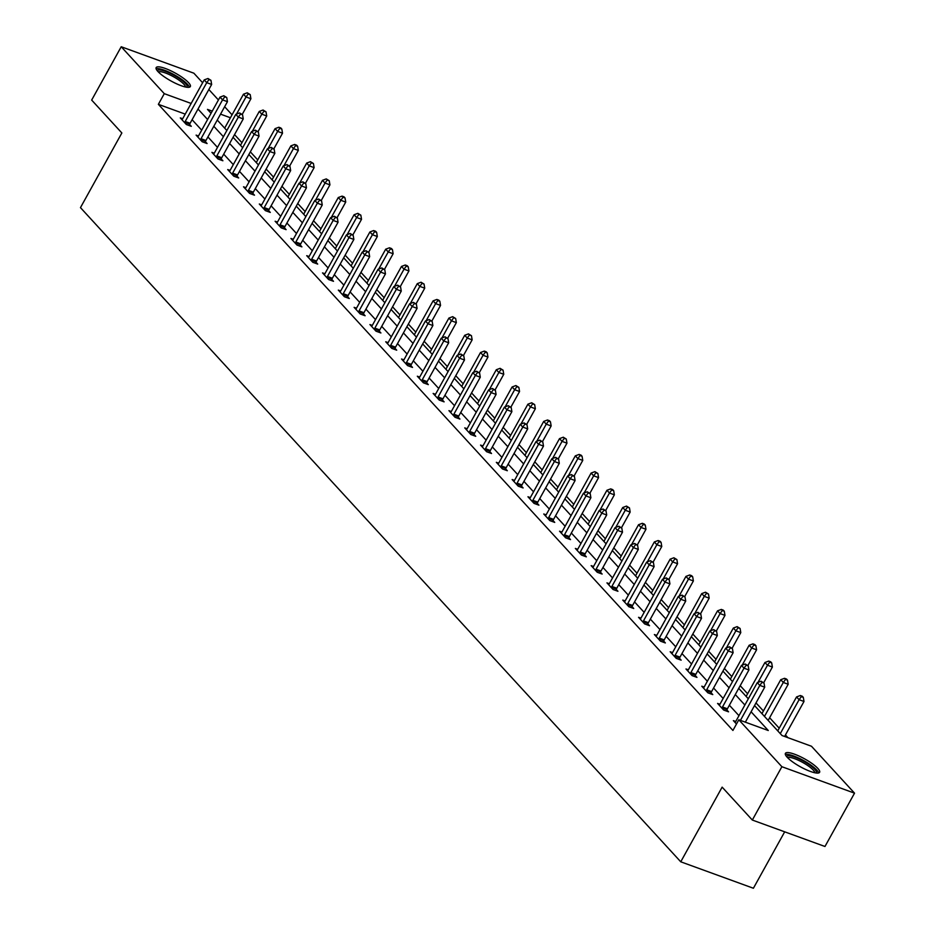 <?xml version="1.0" encoding="UTF-8"?>
<svg xmlns="http://www.w3.org/2000/svg" width="935" height="935" viewBox="0 0 935 935"><rect width="100%" height="100%" fill="white"/><g stroke="black" fill="none" stroke-linecap="round" stroke-linejoin="round"><path stroke-width="1.4" d="M787.188 757.256A19.541 4.488 -151 0 1 785.412 753.353A19.541 4.488 -151 0 1 799.507 756.263A19.541 4.488 -151 0 1 817.821 768.406A19.541 4.488 -151 0 1 819.598 772.31A19.541 4.488 -151 0 1 805.503 769.4A19.541 4.488 -151 0 1 787.188 757.256M157.933 71.516A19.541 4.488 -151 0 1 156.157 67.612A19.541 4.488 -151 0 1 170.252 70.522A19.541 4.488 -151 0 1 188.566 82.666A19.541 4.488 -151 0 1 190.343 86.558A19.541 4.488 -151 0 1 176.248 83.647A19.541 4.488 -151 0 1 157.933 71.516M784.687 831.823L753.4 888.25L680.75 861.801L80.468 207.628L121.854 132.969L91.665 100.08L121.223 46.75L193.872 73.199L202.626 82.747M208.844 89.515L218.428 99.963M224.645 106.73L232.055 114.806M787.901 737.668L785.435 734.968M779.217 728.201L769.634 717.753M763.416 710.986L756.006 702.91M747.614 693.758L740.204 685.682M731.813 676.543L724.403 668.467M716.011 659.315L708.601 651.239M700.21 642.1L692.8 634.024M684.408 624.872L676.998 616.796M668.607 607.656L661.197 599.58M652.805 590.441L645.395 582.365M637.004 573.213L629.594 565.137M621.202 555.998L613.792 547.922M605.401 538.77L597.991 530.694M589.599 521.555L582.178 513.479M573.786 504.327L566.376 496.251M557.985 487.112L550.575 479.036M542.183 469.884L534.773 461.82M526.382 452.669L518.972 444.592M510.58 435.453L503.17 427.377M494.779 418.225L487.369 410.149M478.977 401.01L471.567 392.934M463.176 383.782L455.766 375.706M447.374 366.567L439.964 358.491M431.573 349.339L424.163 341.263M415.771 332.124L408.361 324.048M399.97 314.908L392.56 306.832M384.168 297.681L376.758 289.605M368.367 280.465L360.957 272.389M352.553 263.238L345.144 255.161M336.752 246.022L329.342 237.946M320.95 228.794L313.541 220.718M305.149 211.579L297.739 203.503M289.347 194.351L281.938 186.275M273.546 177.136L266.136 169.06M257.744 159.92L250.335 151.844M241.943 142.693L234.533 134.617M754.533 705.563L782.022 735.529L811.475 746.247L854.532 793.16L781.882 766.712L738.825 719.798L768.278 730.515L751.085 711.78M781.882 766.712L752.324 820.042L824.974 846.491L854.532 793.16M185.235 114.117L158.366 104.334L732.923 730.457L738.825 719.798M738.966 715.684L729.37 705.224M723.164 698.457L713.569 688.008M707.363 681.241L697.767 670.781M691.561 664.014L681.966 653.565M675.76 646.798L666.164 636.349M659.958 629.571L650.363 619.122M644.157 612.355L634.561 601.906M628.355 595.139L618.76 584.679M612.542 577.912L602.958 567.463M596.74 560.696L587.157 550.236M580.939 543.469L571.355 533.02M565.137 526.253L555.554 515.793M549.336 509.026L539.74 498.577M533.534 491.81L523.939 481.361M517.733 474.594L508.137 464.134M501.931 457.367L492.336 446.918M486.13 440.151L476.534 429.691M470.328 422.924L460.733 412.475M454.527 405.708L444.931 395.248M438.725 388.481L429.13 378.032M422.924 371.265L413.328 360.805M407.122 354.038L397.527 343.589M391.321 336.822L381.725 326.373M375.508 319.606L365.924 309.146M359.706 302.379L350.122 291.93M343.905 285.163L334.321 274.703M328.103 267.936L318.519 257.487M312.302 250.72L302.706 240.26M296.5 233.493L286.905 223.044M280.699 216.277L271.103 205.829M264.897 199.05L255.302 188.601M249.096 181.834L239.5 171.385M233.294 164.618L223.699 154.158M217.493 147.391L207.897 136.942M201.691 130.175L192.096 119.715M181.939 119.692L182.173 119.446A2.501 1.379 -70 0 0 182.687 118.722L180.291 117.903L186.381 124.53L191.289 126.319L189.641 124.53M198.465 135.984L196.105 135.119L202.182 141.746L207.091 143.534L205.443 141.746M214.267 153.211L211.906 152.347L217.984 158.973L222.892 160.762L221.244 158.973M229.344 171.35L229.578 171.105A2.501 1.379 -70 0 0 230.092 170.392L227.708 169.562L233.785 176.189L238.694 177.977L237.046 176.189M245.87 187.643L243.509 186.79L249.587 193.405L254.495 195.193L252.847 193.416M261.671 204.87L259.311 204.005L265.388 210.632L270.297 212.42L268.661 210.632M277.473 222.086L275.112 221.233L281.19 227.848L286.098 229.636L284.462 227.848M293.274 239.313L290.914 238.448L296.991 245.075L301.9 246.863L300.264 245.075M309.076 256.529L306.715 255.676L312.793 262.291L317.701 264.079L316.065 262.291M324.889 273.756L322.517 272.891L328.594 279.518L333.503 281.306L331.867 279.518M339.954 291.895L340.188 291.65A2.501 1.379 -70 0 0 340.702 290.937L338.318 290.107L344.396 296.734L349.304 298.522L347.668 296.734M356.492 308.199L354.12 307.334L360.197 313.961L365.106 315.738L363.47 313.961M372.294 325.415L369.921 324.55L375.999 331.177L380.907 332.965L379.271 331.177M388.095 342.631L385.723 341.778L391.8 348.393L396.709 350.181L395.073 348.393M403.897 359.858L401.524 358.993L407.602 365.62L412.51 367.408L410.874 365.62M419.698 377.074L417.326 376.221L423.415 382.836L428.324 384.624L426.676 382.836M435.5 394.301L433.139 393.436L439.216 400.063L444.125 401.851L442.477 400.063M451.301 411.517L448.94 410.652L455.018 417.279L459.926 419.067L458.279 417.279M467.103 428.744L464.742 427.879L470.819 434.506L475.728 436.294L474.08 434.506M482.179 446.883L482.413 446.638A2.501 1.379 -70 0 0 482.927 445.925L480.543 445.095L486.621 451.722L491.529 453.51L489.893 451.722M498.706 463.187L496.345 462.322L502.422 468.949L507.331 470.726L505.695 468.949M514.507 480.403L512.146 479.538L518.224 486.165L523.133 487.953L521.496 486.165M529.584 498.554L529.818 498.297A2.501 1.379 -70 0 0 530.332 497.584L527.948 496.766L534.025 503.381L538.934 505.169L537.298 503.381M546.11 514.846L543.749 513.981L549.827 520.608L554.736 522.396L553.099 520.608M561.923 532.062L559.551 531.209L565.628 537.824L570.537 539.612L568.901 537.824M577.725 549.289L575.352 548.424L581.43 555.051L586.338 556.839L584.702 555.051M592.802 567.428L593.024 567.183A2.501 1.379 -70 0 0 593.55 566.47L591.154 565.64L597.231 572.267L602.14 574.055L600.504 572.267M609.328 583.732L606.955 582.867L613.033 589.494L617.942 591.282L616.305 589.494M625.129 600.948L622.757 600.083L628.834 606.71L633.743 608.498L632.107 606.71M640.206 619.099L640.44 618.841A2.501 1.379 -70 0 0 640.954 618.128L638.558 617.31L644.636 623.926L649.544 625.714L647.908 623.937M656.732 635.391L654.371 634.526L660.449 641.153L665.358 642.941L663.71 641.153M672.534 652.607L670.173 651.753L676.25 658.369L681.159 660.157L679.511 658.369M687.611 670.757L687.844 670.512A2.501 1.379 -70 0 0 688.359 669.787L685.974 668.969L692.052 675.596L696.961 677.384L695.313 675.596M704.137 687.05L701.776 686.197L707.853 692.812L712.762 694.6L711.114 692.812M719.938 704.277L717.577 703.412L723.655 710.039L728.564 711.827L726.927 710.039M735.74 721.493L733.379 720.628L736.488 724.017M752.324 820.042L722.136 787.141L680.75 861.801M158.366 104.334L164.279 93.664L121.223 46.75M191.149 103.446L164.279 93.664M744.879 705.013L735.284 694.565M729.078 687.798L719.482 677.337M713.276 670.57L703.681 660.122M697.475 653.355L687.879 642.894M681.673 636.127L672.078 625.679M665.86 618.912L656.276 608.463M650.059 601.696L640.475 591.236M634.257 584.468L624.673 574.02M618.456 567.253L608.872 556.792M602.654 550.025L593.07 539.577M586.853 532.81L577.257 522.349M571.051 515.582L561.456 505.134M555.25 498.367L545.654 487.906M539.448 481.139L529.853 470.691M523.647 463.924L514.051 453.475M507.845 446.708L498.25 436.248M492.044 429.481L482.448 419.032M476.242 412.265L466.647 401.805M460.441 395.037L450.845 384.589M444.639 377.822L435.044 367.361M428.826 360.594L419.242 350.146M413.025 343.379L403.441 332.93M397.223 326.151L387.639 315.703M381.422 308.936L371.838 298.487M365.62 291.72L356.036 281.26M349.819 274.493L340.223 264.044M334.017 257.277L324.422 246.817M318.216 240.05L308.62 229.601M302.414 222.834L292.819 212.374M286.613 205.606L277.017 195.158M270.811 188.391L261.216 177.942M255.01 171.175L245.414 160.715M239.208 153.948L229.613 143.499M223.407 136.732L213.811 126.272M207.605 119.505L198.01 109.056M212.245 111.136L207.477 109.395L211.041 113.287M217.259 120.054L226.854 130.514M233.06 137.281L242.656 147.73M248.862 154.497L258.457 164.946M264.663 171.724L274.259 182.173M280.465 188.94L290.06 199.389M296.266 206.156L305.862 216.616M312.068 223.383L321.663 233.832M327.869 240.599L337.465 251.059M343.671 257.826L353.266 268.275M359.472 275.042L369.068 285.502M375.274 292.269L384.869 302.718M391.087 309.485L400.671 319.934M406.889 326.712L416.472 337.161M422.69 343.928L432.274 354.377M438.492 361.144L448.075 371.604M454.293 378.371L463.889 388.82M470.095 395.587L479.69 406.047M485.896 412.814L495.492 423.263M501.698 430.03L511.293 440.49M517.499 447.257L527.095 457.706M533.301 464.473L542.896 474.922M549.102 481.689L558.698 492.149M564.904 498.916L574.499 509.365M580.705 516.132L590.301 526.592M596.507 533.359L606.102 543.808M612.308 550.575L621.904 561.035M628.121 567.802L637.705 578.251M643.923 585.018L653.507 595.466M659.724 602.245L669.308 612.694M675.526 619.461L685.11 629.909M691.327 636.677L700.923 647.137M707.129 653.904L716.724 664.353M722.93 671.12L732.526 681.58M738.732 688.347L748.327 698.796M230.419 117.752L220.531 114.152M185.212 121.492L190.121 123.268L211.649 84.454L206.74 82.666L185.212 121.492A2.501 1.379 -70 0 0 184.849 122.356L184.733 122.742M208.984 79.604L210.948 80.316L207.967 78.493L208.984 79.604L206.74 82.666L204.204 79.907L182.687 118.722M190.121 123.268A2.501 1.379 -70 0 0 189.758 124.145L189.326 125.606M211.649 84.454L210.948 80.316M207.967 78.493L204.204 79.907M242.235 114.409L250.919 98.748L246.01 96.959L243.474 94.201L224.669 128.13M236.52 114.082L246.01 96.959L248.254 93.897L250.218 94.61L247.249 92.799L248.254 93.897M243.474 94.201L247.249 92.799M250.218 94.61L250.919 98.748M157.407 70.908A16.912 3.892 -151 0 1 159.756 69.926A16.912 3.892 -151 0 1 177.977 77.652A16.912 3.892 -151 0 1 186.895 87.247M185.527 87.002A15.661 3.6 29 0 0 175.616 77.956A15.661 3.6 29 0 0 160.095 71.656A15.661 3.6 29 0 0 158.331 71.937M189.373 87.212A19.425 4.465 29 0 0 176.481 76.039A19.425 4.465 29 0 0 157.898 68.617A19.425 4.465 29 0 0 156.11 68.781M786.662 756.649A16.912 3.892 -151 0 1 798.361 758.577A16.912 3.892 -151 0 1 814.817 769.365A16.912 3.892 -151 0 1 816.15 772.988M814.782 772.742A15.661 3.6 29 0 0 813.24 770.066A15.661 3.6 29 0 0 799.413 760.739A15.661 3.6 29 0 0 787.586 757.677M818.628 772.953A19.425 4.465 29 0 0 816.781 770.078A19.425 4.465 29 0 0 800.325 758.846A19.425 4.465 29 0 0 785.365 754.522M201.025 138.707L205.934 140.495L227.45 101.67L222.542 99.881L201.025 138.707A2.501 1.379 -70 0 0 200.651 139.584L200.534 139.958M224.786 96.819L226.749 97.532L223.781 95.721L224.786 96.819L222.542 99.881L220.006 97.123L198.489 135.949A2.501 1.379 -70 0 1 197.975 136.662L197.741 136.907M205.934 140.495A2.501 1.379 -70 0 0 205.56 141.372L205.127 142.821M227.45 101.67L226.749 97.532M223.781 95.721L220.006 97.123M216.827 155.923L221.735 157.711L243.252 118.897L238.343 117.109L216.827 155.923A2.501 1.379 -70 0 0 216.452 156.799L216.336 157.185M240.587 114.047L242.551 114.76L239.582 112.936L240.587 114.047L238.343 117.109L235.807 114.35L214.29 153.165A2.501 1.379 -70 0 1 213.776 153.889L213.542 154.135M221.735 157.711A2.501 1.379 -70 0 0 221.361 158.588L220.929 160.037M243.252 118.897L242.551 114.76M239.582 112.936L235.807 114.35M258.037 131.636L266.72 115.975L261.812 114.187L259.276 111.429L240.47 145.357M252.321 131.297L261.812 114.187L264.056 111.125L266.019 111.838L263.051 110.014L264.056 111.125M259.276 111.429L263.051 110.014M266.019 111.838L266.72 115.975M273.838 148.852L282.522 133.191L277.613 131.403L275.077 128.644L256.272 162.573M268.123 148.525L277.613 131.403L279.857 128.34L281.821 129.053L280.816 127.955L278.852 127.242L279.857 128.34M275.077 128.644L278.852 127.242M281.821 129.053L282.522 133.191M232.628 173.15L237.537 174.939L259.053 136.113L254.145 134.324L232.628 173.15A2.501 1.379 -70 0 0 232.254 174.027L232.137 174.401M256.389 131.262L258.352 131.975L255.384 130.164L256.389 131.262L254.145 134.324L251.608 131.566L230.092 170.392M237.537 174.939A2.501 1.379 -70 0 0 237.163 175.815L236.73 177.264M259.053 136.113L258.352 131.975M255.384 130.164L251.608 131.566M248.429 190.366L253.338 192.154L274.855 153.34L269.946 151.552L248.429 190.366A2.501 1.379 -70 0 0 248.055 191.243L247.939 191.628M272.19 148.478L274.154 149.203L271.185 147.379L272.19 148.478L269.946 151.552L267.41 148.794L245.893 187.608A2.501 1.379 -70 0 1 245.379 188.321L245.145 188.578M253.338 192.154A2.501 1.379 -70 0 0 252.964 193.031L252.532 194.48M274.855 153.34L274.154 149.203M271.185 147.379L267.41 148.794M264.231 207.593L269.14 209.382L290.656 170.556L285.748 168.768L264.231 207.593A2.501 1.379 -70 0 0 263.857 208.47L263.752 208.844M287.992 165.705L289.955 166.418L286.987 164.595L287.992 165.705L285.748 168.768L283.212 166.009L261.695 204.835A2.501 1.379 -70 0 1 261.181 205.548L260.947 205.793M269.14 209.382A2.501 1.379 -70 0 0 268.766 210.258L268.333 211.707M290.656 170.556L289.955 166.418M286.987 164.595L283.212 166.009M289.64 166.068L298.323 150.418L293.415 148.63L290.878 145.872L272.073 179.8M283.924 165.74L293.415 148.63L295.659 145.556L297.622 146.281L296.617 145.17L294.654 144.457L295.659 145.556M290.878 145.872L294.654 144.457M297.622 146.281L298.323 150.418M305.441 183.295L314.125 167.634L309.216 165.846L306.68 163.087L287.875 197.016M299.726 182.968L309.216 165.846L311.46 162.784L313.424 163.496L310.455 161.673L311.46 162.784M306.68 163.087L310.455 161.673M313.424 163.496L314.125 167.634M321.243 200.511L329.926 184.849L325.018 183.073L322.481 180.303L303.676 214.232M315.527 200.183L325.018 183.073L327.273 179.999L329.237 180.712L326.257 178.901L327.273 179.999M322.481 180.303L326.257 178.901M329.237 180.712L329.926 184.849M337.044 217.738L345.728 202.077L340.819 200.289L338.283 197.53L319.478 231.459M331.329 217.411L340.819 200.289L343.075 197.227L345.038 197.94L344.022 196.829L342.058 196.116L343.075 197.227M338.283 197.53L342.058 196.116M345.038 197.94L345.728 202.077M352.846 234.954L361.529 219.293L356.621 217.504L354.084 214.746L335.279 248.675M347.13 234.627L356.621 217.504L358.876 214.442L360.84 215.155L357.86 213.344L358.876 214.442M354.084 214.746L357.86 213.344M360.84 215.155L361.529 219.293M368.659 252.181L377.331 236.52L372.422 234.732L369.898 231.973L351.081 265.902M362.932 251.854L372.422 234.732L374.678 231.67L376.641 232.383L375.625 231.272L373.661 230.559L374.678 231.67M369.898 231.973L373.661 230.559M376.641 232.383L377.331 236.52M384.46 269.397L393.132 253.736L388.224 251.947L385.699 249.189L366.882 283.118M378.733 269.07L388.224 251.947L390.479 248.885L392.443 249.598L391.426 248.5L389.463 247.787L390.479 248.885M385.699 249.189L389.463 247.787M392.443 249.598L393.132 253.736M400.262 286.613L408.934 270.963L404.025 269.175L401.501 266.417L382.695 300.345M394.535 286.285L404.025 269.175L406.281 266.113L408.244 266.826L407.228 265.715L405.264 265.002L406.281 266.113M401.501 266.417L405.264 265.002M408.244 266.826L408.934 270.963M416.063 303.84L424.735 288.179L419.827 286.39L417.302 283.632L398.497 317.561M410.348 303.513L419.827 286.39L422.082 283.328L424.046 284.041L421.066 282.23L422.082 283.328M417.302 283.632L421.066 282.23M424.046 284.041L424.735 288.179M431.865 321.056L440.537 305.406L435.628 303.618L433.104 300.848L414.298 334.777M426.15 320.728L435.628 303.618L437.884 300.544L439.847 301.269L438.831 300.158L436.867 299.445L437.884 300.544M433.104 300.848L436.867 299.445M439.847 301.269L440.537 305.406M447.666 338.283L456.35 322.622L451.441 320.834L448.905 318.075L430.1 352.004M441.951 337.956L451.441 320.834L453.685 317.771L455.649 318.484L452.669 316.661L453.685 317.771M448.905 318.075L452.669 316.661M455.649 318.484L456.35 322.622M463.468 355.499L472.152 339.837L467.243 338.049L464.707 335.291L445.901 369.22M457.753 355.171L467.243 338.049L469.487 334.987L471.45 335.7L468.47 333.889L469.487 334.987M464.707 335.291L468.47 333.889M471.45 335.7L472.152 339.837M479.269 372.726L487.953 357.065L483.044 355.277L480.508 352.518L461.703 386.447M473.554 372.399L483.044 355.277L485.288 352.214L487.252 352.927L486.247 351.817L484.283 351.104L485.288 352.214M480.508 352.518L484.283 351.104M487.252 352.927L487.953 357.065M495.071 389.942L503.755 374.281L498.846 372.492L496.31 369.734L477.505 403.663M489.356 389.615L498.846 372.492L501.09 369.43L503.053 370.143L500.085 368.332L501.09 369.43M496.31 369.734L500.085 368.332M503.053 370.143L503.755 374.281M510.872 407.169L519.556 391.508L514.647 389.72L512.111 386.961L493.306 420.89M505.157 406.83L514.647 389.72L516.891 386.658L518.855 387.37L515.886 385.547L516.891 386.658M512.111 386.961L515.886 385.547M518.855 387.37L519.556 391.508M526.674 424.385L535.358 408.724L530.449 406.935L527.913 404.177L509.108 438.106M520.959 424.058L530.449 406.935L532.693 403.873L534.656 404.586L531.688 402.775L532.693 403.873M527.913 404.177L531.688 402.775M534.656 404.586L535.358 408.724M542.475 441.6L551.159 425.951L546.25 424.163L543.714 421.404L524.909 455.333M536.76 441.273L546.25 424.163L548.494 421.089L550.458 421.814L549.453 420.703L547.489 419.99L548.494 421.089M543.714 421.404L547.489 419.99M550.458 421.814L551.159 425.951M558.277 458.828L566.961 443.167L562.052 441.378L559.516 438.62L540.71 472.549M552.562 458.501L562.052 441.378L564.308 438.316L566.271 439.029L563.291 437.206L564.308 438.316M559.516 438.62L563.291 437.206M566.271 439.029L566.961 443.167M574.078 476.044L582.762 460.394L577.853 458.606L575.317 455.836L556.512 489.765M568.363 475.716L577.853 458.606L580.109 455.532L582.073 456.257L581.056 455.146L579.092 454.433L580.109 455.532M575.317 455.836L579.092 454.433M582.073 456.257L582.762 460.394M280.032 224.809L284.941 226.597L306.458 187.783L301.549 185.995L280.032 224.809A2.501 1.379 -70 0 0 279.659 225.686L279.553 226.06M303.805 182.921L305.768 183.646L302.788 181.822L303.805 182.921L301.549 185.995L299.013 183.225L277.496 222.051A2.501 1.379 -70 0 1 276.982 222.764L276.748 223.021M284.941 226.597A2.501 1.379 -70 0 0 284.567 227.474L284.135 228.923M306.458 187.783L305.768 183.646M302.788 181.822L299.013 183.225M295.834 242.036L300.743 243.825L322.259 204.999L317.351 203.211L295.834 242.036A2.501 1.379 -70 0 0 295.46 242.913L295.355 243.287M319.606 200.148L321.57 200.861L318.59 199.038L319.606 200.148L317.351 203.211L314.815 200.452L293.298 239.266A2.501 1.379 -70 0 1 292.784 239.991L292.55 240.237M300.743 243.825A2.501 1.379 -70 0 0 300.369 244.69L299.936 246.15M322.259 204.999L321.57 200.861M318.59 199.038L314.815 200.452M311.635 259.252L316.544 261.04L338.061 222.214L333.152 220.426L311.635 259.252A2.501 1.379 -70 0 0 311.261 260.129L311.156 260.503M335.408 217.364L337.371 218.077L334.391 216.265L335.408 217.364L333.152 220.426L330.616 217.668L309.099 256.494A2.501 1.379 -70 0 1 308.585 257.207L308.351 257.452M316.544 261.04A2.501 1.379 -70 0 0 316.17 261.917L315.738 263.366M338.061 222.214L337.371 218.077M334.391 216.265L330.616 217.668M327.437 276.468L332.346 278.256L353.862 239.442L348.954 237.654L327.437 276.468A2.501 1.379 -70 0 0 327.075 277.344L326.958 277.73M351.209 234.591L353.173 235.304L350.193 233.481L351.209 234.591L348.954 237.654L346.429 234.895L324.901 273.71A2.501 1.379 -70 0 1 324.387 274.434L324.153 274.68M332.346 278.256A2.501 1.379 -70 0 0 331.983 279.133L331.539 280.582M353.862 239.442L353.173 235.304M350.193 233.481L346.429 234.895M343.238 293.695L348.147 295.483L369.664 256.657L364.755 254.869L343.238 293.695A2.501 1.379 -70 0 0 342.876 294.572L342.759 294.946M367.011 251.807L368.974 252.52L365.994 250.709L367.011 251.807L364.755 254.869L362.231 252.111L340.702 290.937M348.147 295.483A2.501 1.379 -70 0 0 347.785 296.36L347.341 297.809M369.664 256.657L368.974 252.52M365.994 250.709L362.231 252.111M359.04 310.911L363.949 312.699L385.465 273.885L380.557 272.097L359.04 310.911A2.501 1.379 -70 0 0 358.678 311.787L358.561 312.173M382.812 269.035L384.776 269.748L381.796 267.924L382.812 269.035L380.557 272.097L378.032 269.338L356.516 308.153A2.501 1.379 -70 0 1 355.99 308.877L355.767 309.123M363.949 312.699A2.501 1.379 -70 0 0 363.586 313.576L363.142 315.025M385.465 273.885L384.776 269.748M381.796 267.924L378.032 269.338M374.841 328.138L379.75 329.926L401.267 291.101L396.358 289.312L374.841 328.138A2.501 1.379 -70 0 0 374.479 329.015L374.362 329.389M398.614 286.25L400.577 286.963L397.597 285.152L398.614 286.25L396.358 289.312L393.834 286.554L372.317 325.38A2.501 1.379 -70 0 1 371.803 326.093L371.569 326.338M379.75 329.926A2.501 1.379 -70 0 0 379.388 330.803L378.944 332.252M401.267 291.101L400.577 286.963M397.597 285.152L393.834 286.554M390.643 345.354L395.552 347.142L417.08 308.328L412.16 306.54L390.643 345.354A2.501 1.379 -70 0 0 390.281 346.231L390.164 346.616M414.415 303.466L416.379 304.191L413.399 302.367L414.415 303.466L412.16 306.54L409.635 303.781L388.118 342.596A2.501 1.379 -70 0 1 387.604 343.309L387.37 343.566M395.552 347.142A2.501 1.379 -70 0 0 395.189 348.019L394.757 349.468M417.08 308.328L416.379 304.191M413.399 302.367L409.635 303.781M406.444 362.581L411.353 364.369L432.882 325.544L427.973 323.755L406.444 362.581A2.501 1.379 -70 0 0 406.082 363.458L405.965 363.832M430.217 320.693L432.18 321.406L429.2 319.583L430.217 320.693L427.973 323.755L425.437 320.997L403.92 359.823A2.501 1.379 -70 0 1 403.406 360.536L403.172 360.781M411.353 364.369A2.501 1.379 -70 0 0 410.991 365.246L410.558 366.695M432.882 325.544L432.18 321.406M429.2 319.583L425.437 320.997M422.246 379.797L427.155 381.585L448.683 342.759L443.774 340.983L422.246 379.797A2.501 1.379 -70 0 0 421.884 380.674L421.767 381.048M446.018 337.909L447.982 338.622L445.002 336.81L446.018 337.909L443.774 340.983L441.238 338.213L419.721 377.039A2.501 1.379 -70 0 1 419.207 377.752L418.974 377.997M427.155 381.585A2.501 1.379 -70 0 0 426.792 382.462L426.36 383.911M448.683 342.759L447.982 338.622M445.002 336.81L441.238 338.213M438.059 397.024L442.968 398.801L464.485 359.987L459.576 358.199L438.059 397.024A2.501 1.379 -70 0 0 437.685 397.901L437.568 398.275M461.82 355.136L463.783 355.849L460.815 354.026L461.82 355.136L459.576 358.199L457.04 355.44L435.523 394.254A2.501 1.379 -70 0 1 435.009 394.979L434.775 395.225M442.968 398.801A2.501 1.379 -70 0 0 442.594 399.677L442.161 401.138M464.485 359.987L463.783 355.849M460.815 354.026L457.04 355.44M453.861 414.24L458.769 416.028L480.286 377.202L475.377 375.414L453.861 414.24A2.501 1.379 -70 0 0 453.487 415.117L453.37 415.491M477.621 372.352L479.585 373.065L476.616 371.253L477.621 372.352L475.377 375.414L472.841 372.656L451.325 411.482A2.501 1.379 -70 0 1 450.81 412.195L450.576 412.44M458.769 416.028A2.501 1.379 -70 0 0 458.395 416.905L457.963 418.354M480.286 377.202L479.585 373.065M476.616 371.253L472.841 372.656M469.662 431.456L474.571 433.244L496.088 394.43L491.179 392.642L469.662 431.456A2.501 1.379 -70 0 0 469.288 432.332L469.171 432.718M493.423 389.579L495.386 390.292L492.418 388.469L493.423 389.579L491.179 392.642L488.643 389.883L467.126 428.697A2.501 1.379 -70 0 1 466.612 429.422L466.378 429.668M474.571 433.244A2.501 1.379 -70 0 0 474.197 434.12L473.764 435.57M496.088 394.43L495.386 390.292M492.418 388.469L488.643 389.883M485.464 448.683L490.372 450.471L511.889 411.645L506.98 409.857L485.464 448.683A2.501 1.379 -70 0 0 485.09 449.56L484.973 449.934M509.224 406.795L511.188 407.508L508.219 405.697L509.224 406.795L506.98 409.857L504.444 407.099L482.927 445.925M490.372 450.471A2.501 1.379 -70 0 0 489.998 451.348L489.566 452.797M511.889 411.645L511.188 407.508M508.219 405.697L504.444 407.099M501.265 465.899L506.174 467.687L527.691 428.873L522.782 427.085L501.265 465.899A2.501 1.379 -70 0 0 500.891 466.775L500.786 467.161M525.026 424.022L526.989 424.735L524.021 422.912L525.026 424.022L522.782 427.085L520.246 424.326L498.729 463.141A2.501 1.379 -70 0 1 498.215 463.853L497.981 464.111M506.174 467.687A2.501 1.379 -70 0 0 505.8 468.564L505.367 470.013M527.691 428.873L526.989 424.735M524.021 422.912L520.246 424.326M517.067 483.126L521.975 484.914L543.492 446.089L538.583 444.3L517.067 483.126A2.501 1.379 -70 0 0 516.693 484.003L516.587 484.377M540.839 441.238L542.803 441.951L539.822 440.14L540.839 441.238L538.583 444.3L536.047 441.542L514.53 480.368A2.501 1.379 -70 0 1 514.016 481.081L513.783 481.326M521.975 484.914A2.501 1.379 -70 0 0 521.601 485.791L521.169 487.24M543.492 446.089L542.803 441.951M539.822 440.14L536.047 441.542M532.868 500.342L537.777 502.13L559.294 463.316L554.385 461.528L532.868 500.342A2.501 1.379 -70 0 0 532.494 501.218L532.389 501.604M556.641 458.454L558.604 459.178L555.624 457.355L556.641 458.454L554.385 461.528L551.849 458.758L530.332 497.584M537.777 502.13A2.501 1.379 -70 0 0 537.403 503.007L536.971 504.456M559.294 463.316L558.604 459.178M555.624 457.355L551.849 458.758M548.67 517.569L553.578 519.357L575.095 480.532L570.186 478.743L548.67 517.569A2.501 1.379 -70 0 0 548.296 518.446L548.191 518.82M572.442 475.681L574.406 476.394L571.425 474.571L572.442 475.681L570.186 478.743L567.65 475.985L546.133 514.811A2.501 1.379 -70 0 1 545.619 515.524L545.385 515.769M553.578 519.357A2.501 1.379 -70 0 0 553.204 520.234L552.772 521.683M575.095 480.532L574.406 476.394M571.425 474.571L567.65 475.985M564.471 534.785L569.38 536.573L590.897 497.747L585.988 495.959L564.471 534.785A2.501 1.379 -70 0 0 564.109 535.661L563.992 536.035M588.244 492.897L590.207 493.61L587.227 491.798L588.244 492.897L585.988 495.959L583.463 493.201L561.935 532.027A2.501 1.379 -70 0 1 561.421 532.74L561.187 532.985M569.38 536.573A2.501 1.379 -70 0 0 569.018 537.45L568.573 538.899M590.897 497.747L590.207 493.61M587.227 491.798L583.463 493.201M580.273 552.012L585.181 553.789L606.698 514.975L601.789 513.186L580.273 552.012A2.501 1.379 -70 0 0 579.91 552.877L579.793 553.263M604.045 510.124L606.009 510.837L603.028 509.014L604.045 510.124L601.789 513.186L599.265 510.428L577.736 549.242A2.501 1.379 -70 0 1 577.222 549.967L576.988 550.212M585.181 553.789A2.501 1.379 -70 0 0 584.819 554.665L584.375 556.126M606.698 514.975L606.009 510.837M603.028 509.014L599.265 510.428M596.074 569.228L600.983 571.016L622.5 532.19L617.591 530.402L596.074 569.228A2.501 1.379 -70 0 0 595.712 570.105L595.595 570.479M619.847 527.34L621.81 528.053L618.83 526.241L619.847 527.34L617.591 530.402L615.066 527.644L593.55 566.47M600.983 571.016A2.501 1.379 -70 0 0 600.621 571.893L600.176 573.342M622.5 532.19L621.81 528.053M618.83 526.241L615.066 527.644M611.876 586.444L616.784 588.232L638.301 549.418L633.392 547.63L611.876 586.444A2.501 1.379 -70 0 0 611.513 587.32L611.396 587.706M635.648 544.567L637.612 545.28L634.631 543.457L635.648 544.567L633.392 547.63L630.868 544.871L609.351 583.685A2.501 1.379 -70 0 1 608.837 584.41L608.603 584.655M616.784 588.232A2.501 1.379 -70 0 0 616.422 589.108L615.978 590.558M638.301 549.418L637.612 545.28M634.631 543.457L630.868 544.871M627.677 603.671L632.586 605.459L654.114 566.633L649.206 564.845L627.677 603.671A2.501 1.379 -70 0 0 627.315 604.548L627.198 604.922M651.45 561.783L653.413 562.496L650.433 560.684L651.45 561.783L649.206 564.845L646.669 562.087L625.153 600.913A2.501 1.379 -70 0 1 624.638 601.626L624.405 601.871M632.586 605.459A2.501 1.379 -70 0 0 632.224 606.336L631.791 607.785M654.114 566.633L653.413 562.496M650.433 560.684L646.669 562.087M643.479 620.887L648.387 622.675L669.916 583.861L665.007 582.073L643.479 620.887A2.501 1.379 -70 0 0 643.116 621.763L642.999 622.149M667.251 578.999L669.215 579.723L666.234 577.9L667.251 578.999L665.007 582.073L662.471 579.314L640.954 618.128M648.387 622.675A2.501 1.379 -70 0 0 648.025 623.551L647.593 625.001M669.916 583.861L669.215 579.723M666.234 577.9L662.471 579.314M659.28 638.114L664.189 639.902L685.717 601.076L680.809 599.288L659.28 638.114A2.501 1.379 -70 0 0 658.918 638.991L658.801 639.365M683.053 596.226L685.016 596.939L682.036 595.116L683.053 596.226L680.809 599.288L678.272 596.53L656.756 635.356A2.501 1.379 -70 0 1 656.241 636.069L656.008 636.314M664.189 639.902A2.501 1.379 -70 0 0 663.827 640.779L663.394 642.228M685.717 601.076L685.016 596.939M682.036 595.116L678.272 596.53M589.88 493.271L598.564 477.61L593.655 475.822L591.119 473.063L572.313 506.992M584.165 492.944L593.655 475.822L595.911 472.759L597.874 473.472L594.894 471.649L595.911 472.759M591.119 473.063L594.894 471.649M597.874 473.472L598.564 477.61M605.693 510.487L614.365 494.825L609.456 493.037L606.932 490.279L588.115 524.208M599.966 510.159L609.456 493.037L611.712 489.975L613.676 490.688L612.659 489.589L610.695 488.876L611.712 489.975M606.932 490.279L610.695 488.876M613.676 490.688L614.365 494.825M621.495 527.714L630.167 512.053L625.258 510.265L622.733 507.506L603.917 541.435M615.768 527.387L625.258 510.265L627.514 507.202L629.477 507.915L626.497 506.092L627.514 507.202M622.733 507.506L626.497 506.092M629.477 507.915L630.167 512.053M637.296 544.93L645.968 529.268L641.059 527.48L638.535 524.722L619.73 558.651M631.569 544.602L641.059 527.48L643.315 524.418L645.279 525.131L644.262 524.032L642.298 523.319L643.315 524.418M638.535 524.722L642.298 523.319M645.279 525.131L645.968 529.268M653.097 562.145L661.77 546.496L656.861 544.708L654.336 541.949L635.531 575.878M647.382 561.818L656.861 544.708L659.117 541.645L661.08 542.358L660.063 541.248L658.1 540.535L659.117 541.645M654.336 541.949L658.1 540.535M661.08 542.358L661.77 546.496M668.899 579.373L677.571 563.712L672.662 561.923L670.138 559.165L651.333 593.094M663.184 579.045L672.662 561.923L674.918 558.861L676.882 559.574L673.901 557.763L674.918 558.861M670.138 559.165L673.901 557.763M676.882 559.574L677.571 563.712M684.701 596.588L693.384 580.939L688.476 579.151L685.939 576.392L667.134 610.31M678.985 596.261L688.476 579.151L690.72 576.077L692.683 576.801L691.666 575.691L689.703 574.978L690.72 576.077M685.939 576.392L689.703 574.978M692.683 576.801L693.384 580.939M700.502 613.816L709.186 598.155L704.277 596.366L701.741 593.608L682.936 627.537M694.787 613.489L704.277 596.366L706.521 593.304L708.485 594.017L705.504 592.194L706.521 593.304M701.741 593.608L705.504 592.194M708.485 594.017L709.186 598.155M716.303 631.031L724.987 615.37L720.079 613.594L717.542 610.824L698.737 644.753M710.588 630.704L720.079 613.594L722.323 610.52L724.286 611.233L723.281 610.134L721.317 609.421L722.323 610.52M717.542 610.824L721.317 609.421M724.286 611.233L724.987 615.37M675.093 655.33L680.002 657.118L701.519 618.304L696.61 616.516L675.093 655.33A2.501 1.379 -70 0 0 674.719 656.206L674.603 656.58M698.854 613.442L700.818 614.166L697.849 612.343L698.854 613.442L696.61 616.516L694.074 613.746L672.557 652.572A2.501 1.379 -70 0 1 672.043 653.284L671.809 653.542M680.002 657.118A2.501 1.379 -70 0 0 679.628 657.995L679.196 659.444M701.519 618.304L700.818 614.166M697.849 612.343L694.074 613.746M732.105 648.259L740.789 632.598L735.88 630.809L733.344 628.051L714.539 661.98M726.39 647.932L735.88 630.809L738.124 627.747L740.088 628.46L737.119 626.637L738.124 627.747M733.344 628.051L737.119 626.637M740.088 628.46L740.789 632.598M690.895 672.557L695.804 674.345L717.32 635.519L712.412 633.731L690.895 672.557A2.501 1.379 -70 0 0 690.521 673.434L690.404 673.808M714.656 630.669L716.619 631.382L713.65 629.559L714.656 630.669L712.412 633.731L709.875 630.973L688.359 669.787M695.804 674.345A2.501 1.379 -70 0 0 695.43 675.21L694.997 676.671M717.32 635.519L716.619 631.382M713.65 629.559L709.875 630.973M747.906 665.475L756.59 649.813L751.682 648.025L749.145 645.267L730.34 679.196M742.191 665.147L751.682 648.025L753.926 644.963L755.889 645.676L754.884 644.577L752.92 643.864L753.926 644.963M749.145 645.267L752.92 643.864M755.889 645.676L756.59 649.813M706.696 689.773L711.605 691.561L733.122 652.735L728.213 650.947L706.696 689.773A2.501 1.379 -70 0 0 706.322 690.649L706.206 691.023M730.457 647.885L732.421 648.598L729.452 646.786L730.457 647.885L728.213 650.947L725.677 648.189L704.16 687.015A2.501 1.379 -70 0 1 703.646 687.728L703.412 687.973M711.605 691.561A2.501 1.379 -70 0 0 711.231 692.438L710.799 693.887M733.122 652.735L732.421 648.598M729.452 646.786L725.677 648.189M763.708 682.702L772.392 667.041L767.483 665.253L764.947 662.494L746.142 696.423M757.993 682.375L767.483 665.253L769.727 662.19L771.691 662.903L770.685 661.793L768.722 661.08L769.727 662.19M764.947 662.494L768.722 661.08M771.691 662.903L772.392 667.041M722.498 706.989L727.407 708.777L748.923 669.963L744.015 668.174L722.498 706.989A2.501 1.379 -70 0 0 722.124 707.865L722.019 708.251M746.259 665.112L748.222 665.825L745.253 664.002L746.259 665.112L744.015 668.174L741.478 665.416L719.962 704.23A2.501 1.379 -70 0 1 719.447 704.955L719.214 705.2M727.407 708.777A2.501 1.379 -70 0 0 727.033 709.653L726.6 711.103M748.923 669.963L748.222 665.825M745.253 664.002L741.478 665.416M768.149 720.406L788.193 684.256L783.285 682.468L780.748 679.71L761.943 713.639M764.479 716.397L783.285 682.468L785.529 679.406L787.492 680.119L786.487 679.02L784.523 678.307L785.529 679.406M780.748 679.71L784.523 678.307M787.492 680.119L788.193 684.256M745.335 722.171L764.725 687.178L759.816 685.39L740.426 720.382M762.06 682.328L764.024 683.041L761.055 681.229L762.06 682.328L759.816 685.39L757.28 682.632L735.763 721.458A2.501 1.379 -70 0 1 735.249 722.171L735.015 722.416M764.725 687.178L764.024 683.041M761.055 681.229L757.28 682.632M784.605 736.464L803.995 701.484L799.086 699.696L796.55 696.937L777.745 730.866M780.281 733.624L799.086 699.696L801.342 696.633L803.305 697.346L802.288 696.236L800.325 695.523L801.342 696.633M796.55 696.937L800.325 695.523M803.305 697.346L803.995 701.484M184.849 122.356L189.758 124.145M200.651 139.584L205.56 141.372M216.452 156.799L221.361 158.588M232.254 174.027L237.163 175.815M248.055 191.243L252.964 193.031M263.857 208.47L268.766 210.258M279.659 225.686L284.567 227.474M295.46 242.913L300.369 244.69M311.261 260.129L316.17 261.917M327.075 277.344L331.983 279.133M342.876 294.572L347.785 296.36M358.678 311.787L363.586 313.576M374.479 329.015L379.388 330.803M390.281 346.231L395.189 348.019M406.082 363.458L410.991 365.246M421.884 380.674L426.792 382.462M437.685 397.901L442.594 399.677M453.487 415.117L458.395 416.905M469.288 432.332L474.197 434.12M485.09 449.56L489.998 451.348M500.891 466.775L505.8 468.564M516.693 484.003L521.601 485.791M532.494 501.218L537.403 503.007M548.296 518.446L553.204 520.234M564.109 535.661L569.018 537.45M579.91 552.877L584.819 554.665M595.712 570.105L600.621 571.893M611.513 587.32L616.422 589.108M627.315 604.548L632.224 606.336M643.116 621.763L648.025 623.551M658.918 638.991L663.827 640.779M674.719 656.206L679.628 657.995M690.521 673.434L695.43 675.21M706.322 690.649L711.231 692.438M722.124 707.865L727.033 709.653"/></g></svg>

